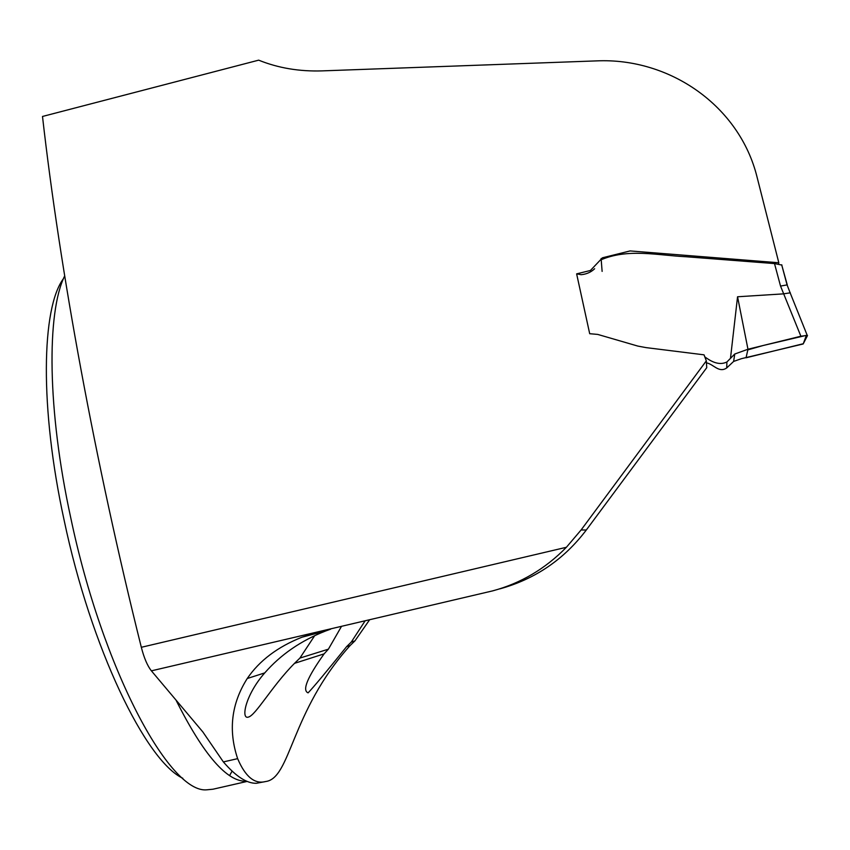 <?xml version="1.0" encoding="UTF-8"?>
<svg xmlns="http://www.w3.org/2000/svg" width="850" height="850" viewBox="0 0 850 850"><rect width="100%" height="100%" fill="white"/><g stroke="black" fill="none" stroke-linecap="round" stroke-linejoin="round"><path stroke-width="1.27" d="M706.329 360.868L581.113 529.964L586.309 530.007L706.743 367.678L706.329 360.868L704.034 354.832L645.989 347.608L637.819 346.078L597.741 334.422L589.698 333.71L576.629 273.87L590.421 270.481L602.459 257.794L630.094 250.931L778.812 262.756L757.084 177.172C739.564 106.027 669.864 57.492 596.466 60.892L322.267 70.879C299.359 71.623 278.163 68.043 258.676 60.159L42.5 116.461C60.01 270.736 94.988 461.816 141.323 647.296C144.107 658.091 147.475 665.933 151.396 670.841L323.871 630.456L301.931 637.213C277.621 646.893 259.388 660.662 247.244 678.513C231.37 703.588 228.161 730.299 237.639 758.646C245.352 776.73 254.649 784.369 265.519 781.554C290.987 778.494 290.254 712.119 350.136 645.511L354.928 640.9L369.633 619.746M581.113 529.964L566.387 547.283C545.371 568.767 520.795 583.291 492.692 590.867L323.871 630.456M586.309 530.007C563.964 559.481 535.139 579.094 499.842 588.869M778.812 262.756L778.526 264.042M354.928 640.9L351.294 642.037L346.609 646.648C326.74 671.362 313.905 686.768 308.104 692.856C301.984 690.466 307.317 677.471 324.105 653.873L328.387 649.177L299.912 658.07L294.504 663.361C271.883 686.088 255.637 715.583 248.296 717.113L248.115 717.156M327.558 629.595L324.87 630.679L330.629 629.17L325.561 631.019C300.953 640.677 280.681 654.649 264.754 672.903C245.172 695.119 240.826 719.631 248.296 717.113M576.629 273.87L581.134 274.688C586.479 274.21 590.984 272.223 594.639 268.749M314.702 635.641L299.912 658.07M351.294 642.037L365.149 620.798M341.519 626.333L328.387 649.177M64.674 275.899C46.58 312.449 47.271 409.913 70.72 517.639C102.499 669.503 169.724 793.677 206.794 789.82L212.978 789.214L247.18 781.416M229.606 775.551L232.093 771.141M63.474 278.63C41.533 307.859 39.557 407.469 64.111 520.147C90.95 648.114 145.817 761.069 182.846 778.292M265.519 781.564L256.445 783.275C246.957 783.594 235.928 776.475 223.369 761.919L202.842 731.935L151.396 670.841M807.5 335.548L803.176 343.974L741.412 358.679L733.614 361.441L726.729 367.933C718.898 373.331 713.575 364.151 706.477 362.844M746.045 357.797L803.293 343.729L806.363 335.346L763.141 345.514L747.819 349.881L746.045 357.797L747.968 349.244L800.881 336.228L780.534 286.078L774.509 263.585L686.162 256.753C657.103 255.308 627.513 248.051 600.047 260.227M704.809 356.873C710.441 361.027 718.718 365.999 726.888 361.994L734.751 354.025L747.968 349.244L737.556 296.767L783.541 293.866M730.522 357.988L737.556 296.767M781.841 265.381L787.217 284.75M807.245 335.389L800.881 336.228M774.509 263.585L781.947 265.072M787.249 284.867L780.534 286.078M790.33 292.814L783.87 293.792M566.387 547.283L141.323 647.296M246.787 781.246C227.301 782.34 203.681 755.236 175.929 699.943M223.369 761.919L237.639 758.646M350.136 645.511L346.63 646.627M324.094 653.862L294.504 663.351M264.743 672.903L247.244 678.513M325.561 631.008L301.931 637.213M602.119 271.394L601.109 258.527M734.772 354.014L733.614 361.441M726.888 361.994L726.718 367.933M787.015 284.665L781.681 264.796M790.032 292.527L786.972 284.601M807.128 335.112L789.979 292.421"/></g></svg>
